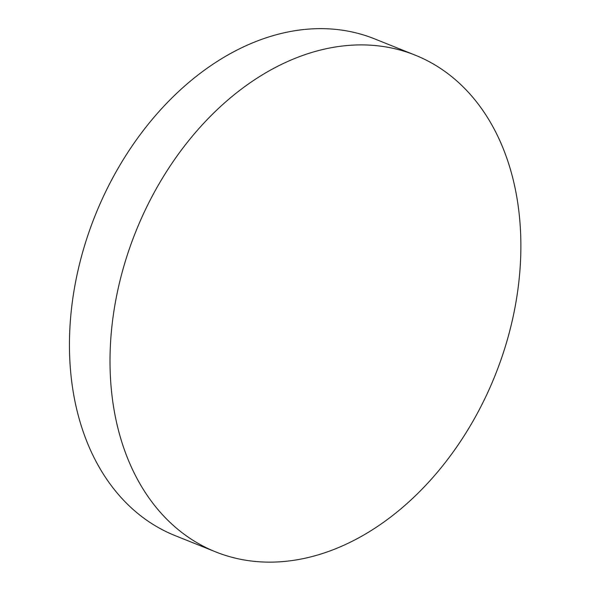 <?xml version="1.0" encoding="UTF-8"?>
<svg xmlns="http://www.w3.org/2000/svg" width="591" height="591" viewBox="0 0 591 591"><rect width="100%" height="100%" fill="white"/><g stroke="black" fill="none" stroke-linecap="round" stroke-linejoin="round"><path stroke-width="0.89" d="M478.991 410.243A267.657 193.508 111.9 0 0 415.059 55.096A267.657 193.508 111.9 0 0 135.834 231.495A267.657 193.508 111.9 0 0 215.811 551.942A267.657 193.508 111.9 0 0 478.991 410.243M415.059 55.096L374.495 38.829A267.657 193.508 111.9 0 0 95.269 215.227A267.657 193.508 111.9 0 0 175.239 535.668L215.811 551.942"/></g></svg>
